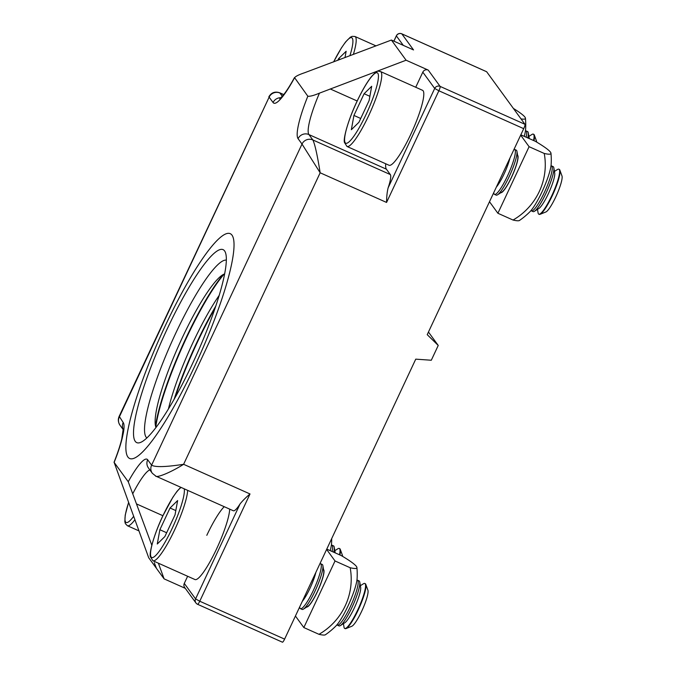<?xml version="1.0" encoding="UTF-8"?>
<svg xmlns="http://www.w3.org/2000/svg" width="676" height="676" viewBox="0 0 676 676"><rect width="100%" height="100%" fill="white"/><g stroke="black" fill="none" stroke-linecap="round" stroke-linejoin="round"><path stroke-width="1.01" d="M194.68 366.299A123.15 21.809 -65.9 0 0 230.178 233.642A123.15 21.809 -65.9 0 0 165.214 325.874A123.15 21.809 -65.9 0 0 129.724 458.531A123.15 21.809 -65.9 0 0 194.68 366.299M185.275 588.323L164.107 578.867L156.452 568.372L154.289 562.745L156.274 567.916M155.514 475.862C156.097 478.431 170.715 472.499 183.61 464.302C165.781 467.04 155.108 467.327 151.601 465.164L302.011 144.064L320.162 172.786L183.61 464.302L250.01 493.962L199.758 601.226L284.604 639.124L415.748 359.15L431.305 360.24L438.234 345.444L427.224 334.662L523.714 128.668L438.876 90.77L386.562 202.445L320.162 172.786C317.34 155.066 314.906 144.123 312.853 139.957L390.322 174.56A24.632 4.36 114.1 0 1 388.125 187.86C387.137 191.807 386.613 196.665 386.562 202.445M284.604 639.124A4.107 0.727 114.1 0 1 282.441 642.2A4.107 0.727 114.1 0 1 282.382 642.149M156.046 567.815L148.686 557.725L114.143 462.392L128.254 481.743L151.821 545.287M413.535 49.94L391.404 40.053L406.099 60.215L428.238 70.101L440.118 86.401L524.956 124.299L486.652 71.749L401.806 33.851L413.535 49.94M119.196 416.298L269.132 97.15L119.255 417.092A8.213 8.036 143.9 0 0 119.998 425.221C118.097 422.28 117.827 419.306 119.196 416.298L123.184 422.483A51.765 9.168 114.1 0 1 123.421 432.632L122.153 438.487A51.765 9.168 114.1 0 1 114.143 462.392L114.024 462.316C117.548 453.41 120.117 445.687 121.722 439.13L123.176 429.074M406.099 60.215L319.444 93.153C313.808 95.519 309.938 96.541 307.834 96.212L294.499 77.554C290.359 85.091 286.692 90.88 283.489 94.919L279.729 98.882M524.956 124.299A4.107 0.727 114.1 0 1 523.714 128.668M281.03 97.741A8.213 8.036 143.9 0 0 273.062 102.532A52.922 9.371 114.1 0 0 294.491 77.901C295.277 76.472 298.64 74.757 304.572 72.754L391.404 40.053M158.37 563.192L164.107 578.867M282.441 642.2L197.595 604.302A4.107 0.727 114.1 0 1 197.536 604.251A4.107 4.022 143.9 0 1 195.947 602.975A4.107 4.107 0 0 0 197.595 604.302A4.107 0.727 114.1 0 0 199.758 601.226L195.575 598.902A4.107 4.022 143.9 0 0 195.947 602.975L184.658 587.478A4.107 4.022 -36.1 0 1 184.286 583.413L195.575 598.902L240.081 503.907A24.632 4.36 114.1 0 1 233.33 510.76L155.936 476.191L152.345 473.301A8.213 8.036 -36.1 0 1 151.601 465.164L147.672 459.773A49.263 8.72 114.1 0 0 128.254 481.743M187.632 576.265L184.286 583.413M224.229 506.696A41.05 7.267 -65.9 0 0 206.805 535.324M388.125 187.86L434.693 88.455L422.813 72.155L415.732 87.263M422.813 72.155A4.107 4.022 -36.1 0 1 428.238 70.101M385.709 163.769A45.943 8.137 -65.9 0 0 386.393 169.177L390.322 174.56M250.01 493.962C245.768 497.587 242.456 500.899 240.081 503.907M268.854 96.82C271.363 92.553 274.98 91.209 279.703 92.781L282.348 96.305M428.457 332.034L438.234 345.444M331.679 538.62A73.414 73.414 0 0 1 331.561 543.453A28.738 5.087 114.1 0 1 330.192 550.636M521.027 118.9A63.434 6.312 25.1 0 0 525.438 118.19A63.434 6.312 25.1 0 0 513.397 108.439M525.438 118.19A73.414 73.414 0 0 1 525.624 129.167A28.738 5.087 114.1 0 1 524.255 136.349M323.534 569.555A20.525 3.633 114.1 0 1 323.669 569.707A20.525 3.633 114.1 0 1 318.117 590.156A20.525 3.633 114.1 0 1 306.82 606.989M350.168 567.739A63.434 6.312 25.1 0 0 356.911 567.502A73.414 73.414 0 0 1 357.105 578.487A28.738 5.087 114.1 0 1 347.954 606.093A28.738 5.087 114.1 0 1 335.862 626.035A73.414 73.414 0 0 1 325.41 634.756A63.434 6.312 -154.9 0 1 318.979 634.316A63.434 62.116 143.9 0 0 345.242 605.789A63.434 62.116 143.9 0 0 350.168 567.739L335.026 560.97L303.837 627.556L295.429 616.022M318.979 634.316L303.837 627.556M356.911 567.502A63.434 6.312 25.1 0 0 341.329 555.613L326.77 549.106M326.618 549.436L335.026 560.97M517.596 155.277A20.525 3.633 114.1 0 1 517.731 155.421A20.525 3.633 114.1 0 1 512.18 175.87A20.525 3.633 114.1 0 1 500.882 192.711M544.231 153.452A63.434 6.312 25.1 0 0 550.974 153.224A73.414 73.414 0 0 1 551.168 164.2A28.738 5.087 114.1 0 1 542.017 191.815A28.738 5.087 114.1 0 1 529.925 211.749A73.414 73.414 0 0 1 519.472 220.469A63.434 6.312 -154.9 0 1 513.042 220.038A63.434 62.116 143.9 0 0 539.304 191.511A63.434 62.116 143.9 0 0 544.231 153.452L529.088 146.692L497.899 213.27L489.492 201.735M513.042 220.038L497.899 213.27M550.974 153.224A63.434 6.312 25.1 0 0 535.392 141.326L520.833 134.828M520.681 135.158L529.088 146.692M333.758 552.224A24.632 4.36 -65.9 0 0 334.223 547.087A24.632 4.36 -65.9 0 0 333.885 546.166A24.632 4.36 -65.9 0 0 333.538 545.87L331.891 545.135A24.632 4.36 -65.9 0 0 331.401 545.076M339.487 554.785A24.632 4.36 -65.9 0 0 339.614 548.726A24.632 4.36 -65.9 0 0 339.267 548.43A24.632 4.36 -65.9 0 0 337.907 548.735L334.831 550.67M332.11 551.489A24.632 4.36 -65.9 0 0 332.237 545.431A24.632 4.36 -65.9 0 0 331.891 545.135M335.161 552.858A20.077 3.557 -65.9 0 0 335.102 552.3L334.223 547.087M342.546 556.331A20.077 3.557 -65.9 0 0 342.377 555.165L340.239 549.309A24.632 4.36 -65.9 0 0 339.69 548.625L339.267 548.43M339.91 554.979A24.632 4.36 -65.9 0 0 340.239 549.309M527.821 137.946A24.632 4.36 -65.9 0 0 528.286 132.8A24.632 4.36 -65.9 0 0 527.956 131.888A24.632 4.36 -65.9 0 0 527.601 131.592L525.953 130.857A24.632 4.36 -65.9 0 0 525.463 130.798M533.55 140.507A24.632 4.36 -65.9 0 0 533.685 134.448A24.632 4.36 -65.9 0 0 533.33 134.152A24.632 4.36 -65.9 0 0 531.97 134.448L528.894 136.391M526.173 137.211A24.632 4.36 -65.9 0 0 526.3 131.152A24.632 4.36 -65.9 0 0 525.953 130.857M340.214 59.42L338.566 58.694L337.797 60.341M338.566 58.694L346.146 51.258L344.997 57.612M529.223 138.572A20.077 3.557 -65.9 0 0 529.173 138.014L528.286 132.8M536.609 142.053A20.077 3.557 -65.9 0 0 536.44 140.887L534.302 135.023A24.632 4.36 -65.9 0 0 533.753 134.338L533.33 134.152M533.972 140.692A24.632 4.36 -65.9 0 0 534.302 135.023M343.425 623.644L344.033 627.235A24.632 4.36 -65.9 0 0 344.363 628.148A24.632 4.36 -65.9 0 0 344.718 628.443L345.14 628.629A24.632 4.36 -65.9 0 0 346.019 628.587A24.632 4.36 -65.9 0 0 358.128 610.183A24.632 4.36 -65.9 0 0 365.784 584.343A24.632 4.36 -65.9 0 0 365.226 583.658L364.803 583.464A24.632 4.36 -65.9 0 0 363.443 583.768L360.367 585.703M344.718 628.443A24.632 4.36 -65.9 0 0 357.705 609.997A24.632 4.36 -65.9 0 0 365.158 583.76A24.632 4.36 -65.9 0 0 364.803 583.464M346.019 628.587L351.807 626.263A20.077 3.557 -65.9 0 0 361.677 611.265A20.077 3.557 -65.9 0 0 367.913 590.199L365.784 584.343M336.961 624.818A24.632 4.36 -65.9 0 0 336.986 624.852A24.632 4.36 -65.9 0 0 337.341 625.148L338.989 625.883A24.632 4.36 -65.9 0 0 340.349 625.587A24.632 4.36 -65.9 0 0 351.976 607.437A24.632 4.36 -65.9 0 0 359.767 582.12A24.632 4.36 -65.9 0 0 359.429 581.199A24.632 4.36 -65.9 0 0 359.074 580.904L357.427 580.169A24.632 4.36 -65.9 0 0 356.936 580.109M337.341 625.148A24.632 4.36 -65.9 0 0 350.329 606.702A24.632 4.36 -65.9 0 0 357.781 580.464A24.632 4.36 -65.9 0 0 357.427 580.169M299.679 606.947L299.764 607.462A24.632 4.36 -65.9 0 0 300.102 608.375A24.632 4.36 -65.9 0 0 300.448 608.67L302.096 609.406A24.632 4.36 -65.9 0 0 303.456 609.11A24.632 4.36 -65.9 0 0 315.092 590.959A24.632 4.36 -65.9 0 0 322.875 565.643A24.632 4.36 -65.9 0 0 322.536 564.722A24.632 4.36 -65.9 0 0 322.19 564.426L320.542 563.691A24.632 4.36 -65.9 0 0 319.959 563.649M300.448 608.67A24.632 4.36 -65.9 0 0 313.444 590.224A24.632 4.36 -65.9 0 0 320.889 563.987A24.632 4.36 -65.9 0 0 320.542 563.691M187.658 490.353A41.05 7.267 114.1 0 1 174.577 530.018A41.05 7.267 114.1 0 1 152.928 560.759L194.975 579.543A41.05 7.267 -65.9 0 0 216.633 548.802A41.05 7.267 -65.9 0 0 229.705 509.138M157.28 544.003L159.874 529.722L170.039 508.006L177.627 500.57L175.033 514.858L164.868 536.567L157.28 544.003M166.651 532.747L159.874 529.722M175.811 510.583L170.039 508.006M302.307 601.336A20.077 3.557 -65.9 0 0 315.844 572.428M303.456 609.11L307.926 606.288A20.077 3.557 -65.9 0 0 318.252 589.649A20.077 3.557 -65.9 0 0 323.753 570.857L322.875 565.643M340.349 625.587L344.819 622.765A20.077 3.557 -65.9 0 0 355.145 606.127A20.077 3.557 -65.9 0 0 360.646 587.334L359.767 582.12M537.488 209.366L538.096 212.948A24.632 4.36 -65.9 0 0 538.426 213.869A24.632 4.36 -65.9 0 0 538.78 214.165L539.203 214.351A24.632 4.36 -65.9 0 0 540.082 214.3A24.632 4.36 -65.9 0 0 552.191 195.905A24.632 4.36 -65.9 0 0 559.846 170.056A24.632 4.36 -65.9 0 0 559.289 169.372L558.866 169.186A24.632 4.36 -65.9 0 0 557.506 169.482L554.43 171.425M538.78 214.165A24.632 4.36 -65.9 0 0 551.768 195.719A24.632 4.36 -65.9 0 0 559.221 169.482A24.632 4.36 -65.9 0 0 558.866 169.186M540.082 214.3L545.87 211.985A20.077 3.557 -65.9 0 0 555.74 196.986A20.077 3.557 -65.9 0 0 561.976 175.921L559.846 170.056M531.032 210.54A24.632 4.36 -65.9 0 0 531.049 210.574A24.632 4.36 -65.9 0 0 531.404 210.87L533.051 211.605A24.632 4.36 -65.9 0 0 534.412 211.301A24.632 4.36 -65.9 0 0 546.039 193.159A24.632 4.36 -65.9 0 0 553.83 167.834A24.632 4.36 -65.9 0 0 553.492 166.921A24.632 4.36 -65.9 0 0 553.137 166.626L551.489 165.89A24.632 4.36 -65.9 0 0 550.999 165.831M531.404 210.87A24.632 4.36 -65.9 0 0 544.391 192.423A24.632 4.36 -65.9 0 0 551.844 166.186A24.632 4.36 -65.9 0 0 551.489 165.89M493.742 192.668L493.826 193.175A24.632 4.36 -65.9 0 0 494.164 194.096A24.632 4.36 -65.9 0 0 494.511 194.392L496.159 195.127A24.632 4.36 -65.9 0 0 497.519 194.823A24.632 4.36 -65.9 0 0 509.155 176.681A24.632 4.36 -65.9 0 0 516.937 151.356A24.632 4.36 -65.9 0 0 516.608 150.444A24.632 4.36 -65.9 0 0 516.253 150.148L514.605 149.413A24.632 4.36 -65.9 0 0 514.022 149.362M494.511 194.392A24.632 4.36 -65.9 0 0 507.507 175.946A24.632 4.36 -65.9 0 0 514.951 149.709A24.632 4.36 -65.9 0 0 514.605 149.413M346.991 146.472L389.038 165.257A41.05 7.267 -65.9 0 0 410.695 134.516A41.05 7.267 -65.9 0 0 422.525 90.297L380.47 71.512A41.05 7.267 114.1 0 1 368.64 115.731A41.05 7.267 114.1 0 1 346.991 146.472L344.447 142.459C343.104 138.631 348.241 119.694 356.886 101.62C361.897 90.998 366.637 82.793 371.124 76.996C378.754 68.521 377.926 71.833 380.47 71.512M351.343 129.724L353.937 115.435L364.11 93.727L371.69 86.291L369.104 100.572L358.931 122.288L351.343 129.724M360.722 118.469L353.937 115.435M369.873 96.296L364.11 93.727M496.37 187.058A20.077 3.557 -65.9 0 0 509.907 158.15M497.519 194.823L501.989 192.001A20.077 3.557 -65.9 0 0 512.315 175.363A20.077 3.557 -65.9 0 0 517.816 156.57L516.937 151.356M534.412 211.301L538.882 208.478A20.077 3.557 -65.9 0 0 549.208 191.84A20.077 3.557 -65.9 0 0 554.709 173.048L553.83 167.834M215.078 308.121A97.496 17.263 -65.9 0 0 194.764 347.903A97.496 17.263 -65.9 0 0 175.109 397.581M174.095 399.381A97.496 17.263 114.1 0 1 194.384 347.734A97.496 17.263 114.1 0 1 215.737 306.16M168.417 409.031A85.176 15.083 114.1 0 1 190.987 346.822A85.176 15.083 114.1 0 1 219.125 295.488M224.086 274.118A97.496 17.263 -65.9 0 0 184.066 343.121A97.496 17.263 -65.9 0 0 155.801 426.987M155.531 426.049A97.496 17.263 114.1 0 1 183.686 342.952A97.496 17.263 114.1 0 1 223.207 274.54M156.004 427.502A85.176 15.083 114.1 0 1 155.125 421.063A85.176 15.083 114.1 0 1 180.289 342.048A85.176 15.083 114.1 0 1 219.227 277.566A85.176 15.083 114.1 0 1 224.601 273.924M226.316 260.133A97.496 17.263 -65.9 0 0 173.369 338.346A97.496 17.263 -65.9 0 0 146.878 437.972M164.817 334.121A105.701 18.717 114.1 0 1 225.429 252.52A105.701 18.717 114.1 0 1 195.085 358.052A105.701 18.717 114.1 0 1 140.616 442.4A105.701 18.717 114.1 0 1 164.817 334.121M162.316 332.144A123.15 21.809 -65.9 0 0 129.724 458.531A123.15 21.809 -65.9 0 0 197.586 360.029A123.15 21.809 -65.9 0 0 230.178 233.642A123.15 21.809 -65.9 0 0 162.316 332.144M386.393 169.177L308.924 134.575L312.853 139.957A8.213 8.036 -36.1 0 0 302.011 144.064L298.082 138.673A54.148 9.591 114.1 0 1 307.834 96.212M273.062 102.532L269.132 97.15A8.213 8.036 143.9 0 1 279.974 93.043L283.666 94.691M403.285 45.36L396.381 35.904L393.914 41.177M162.941 515.729L136.721 504.017M149.886 469.938A41.05 7.267 -65.9 0 0 132.91 493.463M357.181 100.986L330.201 88.936M319.444 93.153A45.943 8.137 -65.9 0 0 308.924 134.575A8.213 8.036 -36.1 0 0 298.082 138.673M152.345 473.301L148.416 467.91A8.213 8.036 -36.1 0 1 147.672 459.773M119.998 425.221A8.213 8.036 143.9 0 0 119.998 425.229L123.209 429.632M123.184 422.483A8.213 8.036 143.9 0 0 123.201 429.404M434.693 88.455L438.876 90.77A4.107 0.727 114.1 0 0 440.118 86.401A4.107 4.022 143.9 0 0 434.693 88.455M396.381 35.904A4.107 4.022 -36.1 0 1 401.806 33.851A4.107 0.727 114.1 0 0 401.747 33.8A4.107 4.107 0 0 0 396.356 35.803L396.381 35.904M134.837 519.852A41.05 7.267 114.1 0 1 127.384 525.725L125.381 523.655L124.84 521.703L125.229 515.095L128.533 502.623M128.558 502.707A38.591 6.836 -65.9 0 0 133.578 516.43M349.898 55.762A38.591 6.836 -65.9 0 0 350.396 37.788A38.591 6.836 -65.9 0 0 333.648 61.905M375.991 45.883L354.934 36.479A41.05 7.267 114.1 0 1 353.362 54.443M181.168 487.455A38.591 6.836 -65.9 0 0 162.84 515.957A38.591 6.836 -65.9 0 0 151.162 557.058A38.591 6.836 -65.9 0 0 172.067 528.624A38.591 6.836 -65.9 0 0 184.244 488.832M356.903 101.67A38.591 6.836 -65.9 0 0 345.233 142.78A38.591 6.836 -65.9 0 0 366.13 114.337A38.591 6.836 -65.9 0 0 377.808 73.236A38.591 6.836 -65.9 0 0 356.903 101.67M393.855 41.151L396.356 35.803M401.747 33.8L486.593 71.698M279.703 92.781L283.751 94.589M138.859 530.846L127.384 525.725M354.934 36.479L352.052 36.369L350.244 37.273L345.58 41.963L341.372 47.988L333.598 61.93M152.928 560.759L150.385 556.737C149.041 552.917 154.179 533.981 162.823 515.898L172.845 497.299L177.053 491.283L180.788 487.286"/></g></svg>
